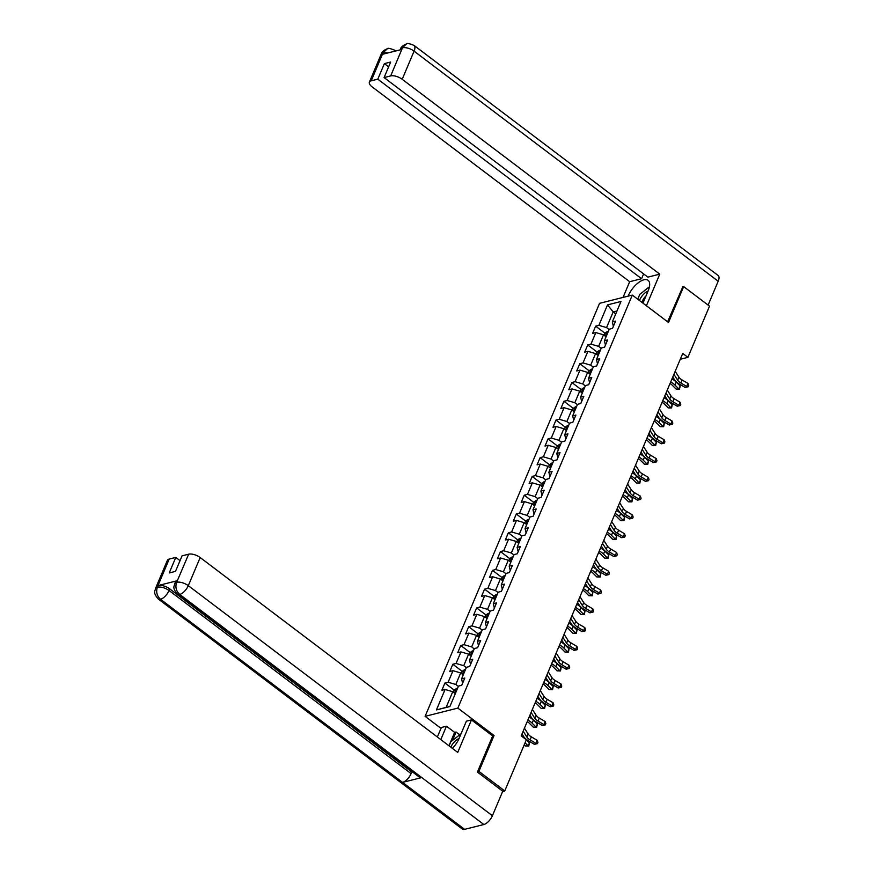 <?xml version="1.0" encoding="UTF-8"?>
<svg xmlns="http://www.w3.org/2000/svg" width="873" height="873" viewBox="0 0 873 873"><rect width="100%" height="100%" fill="white"/><g stroke="black" fill="none" stroke-linecap="round" stroke-linejoin="round"><path stroke-width="1.31" d="M440.996 728.366L425.096 716.34L599.565 303.324L632.303 295.085L457.845 708.101L425.096 716.34M607.532 304.873L598.878 325.345L595.648 326.153L592.603 333.388L595.833 332.569L590.945 344.126L587.715 344.944L584.67 352.168L587.9 351.35L583.011 362.917L579.781 363.725L576.737 370.949L579.967 370.141L575.078 381.697L571.848 382.505L568.792 389.74L572.022 388.921L567.144 400.478L563.914 401.296L560.859 408.52L564.089 407.702L559.211 419.269L555.981 420.077L552.925 427.301L556.156 426.493L551.278 438.05L548.048 438.857L544.992 446.092L548.222 445.274L543.344 456.83L540.114 457.648L537.059 464.873L540.289 464.054L535.411 475.621L532.181 476.429L529.125 483.653L532.355 482.845L527.467 494.402L524.236 495.209L521.192 502.433L524.422 501.626L519.533 513.182L516.303 514.001L513.259 521.225L516.489 520.406L511.6 531.973L508.37 532.781L505.325 540.005L508.555 539.198L503.666 550.754L500.436 551.561L497.381 558.785L500.611 557.978L495.733 569.534L492.503 570.353L489.447 577.577L492.678 576.758L487.8 588.326L484.57 589.133L481.514 596.357L484.744 595.55L479.866 607.106L476.636 607.914L473.581 615.138L476.811 614.33L471.933 625.886L468.703 626.705L465.647 633.929L468.877 633.111L463.989 644.678L460.758 645.485L457.714 652.709L460.944 651.902L456.055 663.458L452.825 664.266L449.781 671.49L453.011 670.682L448.122 682.239L444.892 683.057L441.847 690.281L445.077 689.463L436.424 709.935L449.879 706.552L458.521 686.08L461.752 685.272L464.807 678.048L461.577 678.856L466.455 667.299L469.685 666.481L472.74 659.257L469.51 660.075L474.399 648.519L477.629 647.701L480.674 640.476L477.444 641.284L482.333 629.728L485.563 628.92L488.607 621.696L485.377 622.504L490.266 610.947L493.496 610.129L496.541 602.905L493.31 603.723L498.199 592.167L501.429 591.348L504.485 584.124L501.255 584.932L506.133 573.375L509.363 572.568L512.418 565.344L509.188 566.151L514.066 554.595L517.296 553.777L520.352 546.553L517.122 547.371L521.999 535.815L525.23 534.996L528.285 527.772L525.055 528.58L529.933 517.023L533.163 516.216L536.218 508.992L532.988 509.799L537.866 498.243L541.096 497.424L544.152 490.2L540.922 491.019L545.811 479.463L549.041 478.644L552.085 471.42L548.855 472.228L553.744 460.671L556.974 459.864L560.019 452.64L556.788 453.447L561.677 441.891L564.907 441.072L567.952 433.848L564.722 434.667L569.611 423.11L572.841 422.292L575.896 415.068L572.666 415.875L577.544 404.319L580.774 403.512L583.83 396.287L580.6 397.095L585.477 385.539L588.708 384.72L591.763 377.496L588.533 378.315L593.411 366.758L596.641 365.94L599.696 358.716L596.466 359.523L601.344 347.967L604.574 347.159L607.63 339.935L604.4 340.743L609.289 329.186L612.519 328.368L615.563 321.144L612.333 321.962L620.987 301.491L607.532 304.873L613.173 311.934L606.56 327.582L609.136 329.536M680.274 359.261L687.913 357.341L682.741 353.423L521.192 735.852L526.364 739.758L504.747 790.938L478.895 771.372L494.053 735.492L457.845 708.101M461.577 678.856L462.625 683.221M458.38 686.429L455.804 684.487L460.682 672.919L463.257 674.873M448.122 682.239L455.804 684.487M453.011 670.682L460.682 672.919M469.51 660.075L470.558 664.429M466.313 667.649L463.738 665.695L468.615 654.139L471.191 656.081M456.055 663.458L463.738 665.695M460.944 651.902L468.615 654.139M477.444 641.284L478.491 645.649M474.246 648.857L471.671 646.915L476.549 635.358L479.124 637.301M463.989 644.678L471.671 646.915M468.877 633.111L476.549 635.358M485.377 622.504L486.425 626.869M482.18 630.077L479.604 628.134L484.493 616.567L487.069 618.52M471.933 625.886L479.604 628.134M476.811 614.33L484.493 616.567M493.31 603.723L494.358 608.077M490.113 611.296L487.538 609.343L492.427 597.787L495.002 599.729M479.866 607.106L487.538 609.343M484.744 595.55L492.427 597.787M501.255 584.932L502.291 589.297M498.046 592.505L495.471 590.563L500.36 579.006L502.935 580.949M487.8 588.326L495.471 590.563M492.678 576.758L500.36 579.006M509.188 566.151L510.225 570.516M505.991 573.725L503.405 571.782L508.293 560.215L510.869 562.168M495.733 569.534L503.405 571.782M500.611 557.978L508.293 560.215M517.122 547.371L518.169 551.725M513.924 554.944L511.349 552.991L516.227 541.435L518.802 543.377M503.666 550.754L511.349 552.991M508.555 539.198L516.227 541.435M525.055 528.58L526.103 532.945M521.858 536.153L519.282 534.211L524.16 522.654L526.735 524.597M511.6 531.973L519.282 534.211M516.489 520.406L524.16 522.654M532.988 509.799L534.036 514.164M529.791 517.373L527.216 515.43L532.094 503.863L534.669 505.816M519.533 513.182L527.216 515.43M524.422 501.626L532.094 503.863M540.922 491.019L541.969 495.373M537.724 498.592L535.149 496.639L540.027 485.082L542.602 487.025M527.467 494.402L535.149 496.639M532.355 482.845L540.027 485.082M548.855 472.228L549.903 476.593M545.658 479.801L543.082 477.858L547.971 466.302L550.547 468.244M535.411 475.621L543.082 477.858M540.289 464.054L547.971 466.302M556.788 453.447L557.836 457.812M553.591 461.02L551.016 459.078L555.905 447.511L558.48 449.464M543.344 456.83L551.016 459.078M548.222 445.274L555.905 447.511M564.722 434.667L565.769 439.021M561.525 442.24L558.949 440.287L563.838 428.73L566.413 430.673M551.278 438.05L558.949 440.287M556.156 426.493L563.838 428.73M572.666 415.875L573.703 420.24M569.458 423.449L566.883 421.506L571.771 409.95L574.347 411.892M559.211 419.269L566.883 421.506M564.089 407.702L571.771 409.95M580.6 397.095L581.647 401.46M577.402 404.668L574.827 402.726L579.705 391.159L582.28 393.112M567.144 400.478L574.827 402.726M572.022 388.921L579.705 391.159M588.533 378.315L589.581 382.669M585.336 385.888L582.76 383.934L587.638 372.378L590.213 374.321M575.078 381.697L582.76 383.934M579.967 370.141L587.638 372.378M596.466 359.523L597.514 363.888M593.269 367.096L590.694 365.154L595.572 353.598L598.147 355.54M583.011 362.917L590.694 365.154M587.9 351.35L595.572 353.598M604.4 340.743L605.447 345.108M601.202 348.316L598.627 346.374L603.505 334.806L606.08 336.76M590.945 344.126L598.627 346.374M595.833 332.569L603.505 334.806M612.333 321.962L613.381 326.316M615.749 313.876L613.173 311.934L616.971 310.974M598.878 325.345L606.56 327.582M632.303 295.085L668.511 322.486L683.668 286.595L682.337 286.933M683.668 286.595L709.531 306.161L687.913 357.341M477.564 771.71L478.895 771.372M502.662 791.462L504.747 790.938M455.324 693.653L452.749 691.711L446.136 707.359L449.944 706.399M436.424 709.935L446.136 707.359M445.077 689.463L452.749 691.711M595.648 326.153L605 333.224M587.715 344.944L597.067 352.015M579.781 363.725L589.133 370.796M571.848 382.505L581.2 389.576M563.914 401.296L573.255 408.368M555.981 420.077L565.322 427.148M548.048 438.857L557.389 445.928M540.114 457.648L549.455 464.72M532.181 476.429L541.522 483.5M524.236 495.209L533.589 502.281M516.303 514.001L525.655 521.072M508.37 532.781L517.722 539.852M500.436 551.561L509.777 558.633M492.503 570.353L501.844 577.424M484.57 589.133L493.911 596.204M476.636 607.914L485.977 614.985M468.703 626.705L478.044 633.776M460.758 645.485L470.111 652.557M452.825 664.266L462.177 671.337M444.892 683.057L454.244 690.128M494.053 735.492L492.568 735.863M675.2 371.276L678.943 377.169A7.268 3.176 -157.1 0 0 682.097 379.951L687.989 383.433L686.713 386.444L688.186 386.761L685.13 387.426L679.238 383.934A10.902 4.758 22.9 0 1 674.513 379.766L672.767 377.027M673.923 374.288L677.666 380.181A7.268 3.176 -157.1 0 0 680.82 382.963L686.713 386.444L685.13 387.426M687.989 383.433L688.699 385.56L688.186 386.761M604.094 335.254L604.924 333.279L607.204 331.631A3.852 1.681 22.9 0 1 608.274 331.576M607.302 333.868A3.852 1.681 -157.1 0 0 607.03 333.846L606.419 335.297A3.852 1.681 22.9 0 1 606.702 335.308M670.038 383.476A7.268 3.176 22.9 0 1 672.188 385.135L676.16 389.107L678.899 388.998L674.927 385.026A10.902 4.758 -157.1 0 0 670.682 381.97M679.51 389.183L678.899 388.998L680.165 385.986L679.51 389.183L676.16 389.107M680.165 385.986L676.193 382.014A10.902 4.758 -157.1 0 0 671.959 378.958M648.05 291.102A9.45 4.256 -52.9 0 0 642.015 296.078A9.45 4.256 -52.9 0 0 639.462 300.508M645.976 296.002A6.471 2.914 -52.9 0 0 644.285 297.846A6.471 2.914 -52.9 0 0 642.081 302.484M637.748 299.21L639.811 294.321L649.436 286.835M459.045 738.547A9.45 4.256 -52.9 0 0 453.011 743.523A9.45 4.256 -52.9 0 0 450.795 747.157M449.071 745.858L450.806 741.766L461.053 733.789M642.965 303.149L648.159 290.829A16.347 7.377 -52.9 0 0 648.072 280.298A16.347 7.377 -52.9 0 0 628.254 295.838L628.124 296.143M646.402 305.757L659.759 274.144L647.864 277.134L384.087 77.577L390.678 75.918L402.54 47.655L401.645 49.477L382.625 54.268L383.083 52.696L371.211 80.818A8.719 3.808 -157.1 0 0 369.388 82.117A8.719 3.808 -157.1 0 0 372.105 86.842L629.673 281.706L641.579 278.716L643.608 273.915M623.038 297.42L629.673 281.706M659.759 274.144L402.202 79.279A8.719 3.808 -157.1 0 0 390.678 75.918M402.333 47.851L400.511 49.161C400.762 47.284 402.769 45.538 406.512 43.912L406.578 43.89C406.818 43.017 409.295 43.519 414.02 45.396L718.141 275.486A8.937 4.027 127.1 0 1 718.184 281.237L708.112 305.092M384.087 77.577L390.646 62.038L384.371 63.62L377.802 79.159L371.211 80.818M377.802 79.159L641.579 278.716M682.817 286.813L667.616 321.799M384.371 63.62L388.627 66.839M648.497 287.555A16.347 7.377 -52.9 0 0 644.209 290.895M406.512 43.912L402.551 47.633M395.393 51.06A8.937 4.027 127.1 0 0 394.771 50.241C390.122 48.375 387.667 47.862 387.416 48.713L383.302 52.489M452.4 748.379A16.347 7.377 -52.9 0 0 459.154 738.274L466.378 721.185L471.464 719.898L457.736 752.406L200.168 557.541L188.295 585.663L492.405 815.742L502.75 791.244L477.411 772.07L492.667 735.939L471.464 719.898M440.8 739.606L446.463 726.194L441.378 727.471L437.351 736.998M460.857 733.931L459.154 734.368L456.055 732.021L454.637 732.371L446.463 726.194M169.187 559.08L157.304 587.202A8.719 3.808 22.9 0 0 155.481 588.5L167.354 560.39A8.719 3.808 22.9 0 1 169.187 559.08L175.779 557.421L180.034 560.641M492.405 815.742A8.937 4.027 127.1 0 1 483.838 824.516L421.768 777.559A8.937 4.027 127.1 0 1 419.553 777.276L177.503 594.142A8.937 4.027 127.1 0 0 179.718 594.437C176.16 591.163 175.102 587.191 176.564 582.52L188.655 554.191A8.719 3.808 22.9 0 1 200.168 557.541M177.241 580.731L176.553 582.356L174.731 583.655L175.418 582.04A8.719 3.808 22.9 0 1 177.241 580.731L158.209 585.521A8.719 3.808 22.9 0 1 169.733 588.882L411.783 772.005L411.096 773.631A8.937 4.027 127.1 0 1 402.562 782.394L464.632 829.35L483.838 824.516M464.632 829.35A8.937 4.027 127.1 0 1 462.363 829.077L158.253 598.987A8.937 4.027 127.1 0 0 160.512 599.271C156.954 595.975 155.885 592.014 157.315 587.365L158.209 585.521M169.733 588.882L169.046 590.508A8.937 4.027 127.1 0 1 160.512 599.271L402.562 782.394L421.768 777.559L179.718 594.437A8.937 4.027 127.1 0 0 188.295 585.663A8.719 3.808 -157.1 0 0 176.772 582.302M175.779 557.421L169.209 572.961L175.495 571.379L182.064 555.85L188.655 554.191M411.783 772.005L412.383 771.852M448.973 745.782L454.637 732.371M456.055 732.021L452.487 740.457M459.154 734.368L458.587 735.71M411.096 773.631L169.046 590.508C165.117 587.802 161.276 586.689 157.522 587.147M667.267 390.056L671.01 395.949A7.268 3.176 -157.1 0 0 674.163 398.732L680.045 402.224L678.779 405.236L680.253 405.552L677.197 406.207L671.304 402.726A10.902 4.758 22.9 0 1 666.568 398.546L664.833 395.807M665.99 393.068L669.733 398.961A7.268 3.176 -157.1 0 0 672.887 401.744L678.779 405.236L677.197 406.207M680.045 402.224L680.765 404.341L680.253 405.552M659.333 408.837L663.065 414.73A7.268 3.176 -157.1 0 0 666.219 417.523L672.112 421.004L670.846 424.016L672.319 424.333L669.264 424.998L663.371 421.506A10.902 4.758 22.9 0 1 658.635 417.327L656.9 414.588M658.056 411.849L661.799 417.741A7.268 3.176 -157.1 0 0 664.953 420.524L670.846 424.016L669.264 424.998M672.112 421.004L672.821 423.132L672.319 424.333M596.161 354.034L596.99 352.07L599.271 350.411A3.852 1.681 22.9 0 1 600.34 350.357M599.369 352.648A3.852 1.681 -157.1 0 0 599.096 352.637L598.485 354.078A3.852 1.681 22.9 0 1 598.758 354.089M662.105 402.267A7.268 3.176 22.9 0 1 664.255 403.915L668.227 407.887L670.955 407.778L666.994 403.806A10.902 4.758 -157.1 0 0 662.749 400.751M671.577 407.964L670.955 407.778L672.232 404.766L671.577 407.964L668.227 407.887M672.232 404.766L668.26 400.794A10.902 4.758 -157.1 0 0 664.015 397.739M588.227 372.815L589.057 370.85L591.337 369.203A3.852 1.681 22.9 0 1 592.407 369.148M591.436 371.429A3.852 1.681 -157.1 0 0 591.163 371.418L590.552 372.858A3.852 1.681 22.9 0 1 590.825 372.88M654.172 421.048A7.268 3.176 22.9 0 1 656.321 422.696L660.294 426.668L663.022 426.559L659.06 422.587A10.902 4.758 -157.1 0 0 654.815 419.531M663.644 426.744L663.022 426.559L664.298 423.558L663.644 426.744L660.294 426.668M664.298 423.558L660.326 419.586A10.902 4.758 -157.1 0 0 656.081 416.519M651.4 427.628L655.132 433.521A7.268 3.176 -157.1 0 0 658.286 436.304L664.178 439.785L662.913 442.797L664.386 443.113L661.33 443.779L655.437 440.287A10.902 4.758 22.9 0 1 650.701 436.118L648.966 433.379M650.123 430.64L653.866 436.533A7.268 3.176 -157.1 0 0 657.02 439.315L662.913 442.797L661.33 443.779M664.178 439.785L664.888 441.913L664.386 443.113M643.456 446.409L647.199 452.301A7.268 3.176 -157.1 0 0 650.352 455.084L656.245 458.576L654.979 461.588L656.452 461.904L653.397 462.559L647.504 459.078A10.902 4.758 22.9 0 1 642.768 454.898L641.033 452.159M642.19 449.42L645.933 455.313A7.268 3.176 -157.1 0 0 649.086 458.096L654.979 461.588L653.397 462.559M656.245 458.576L656.954 460.693L656.452 461.904M635.522 465.189L639.265 471.082A7.268 3.176 -157.1 0 0 642.419 473.875L648.312 477.356L647.035 480.368L648.508 480.685L645.453 481.35L639.571 477.858A10.902 4.758 22.9 0 1 634.835 473.679L633.1 470.94M634.256 468.201L637.999 474.094A7.268 3.176 -157.1 0 0 641.153 476.876L647.035 480.368L645.453 481.35M648.312 477.356L649.021 479.484L648.508 480.685M580.294 391.606L581.123 389.631L583.404 387.983A3.852 1.681 22.9 0 1 584.474 387.928M583.502 390.22A3.852 1.681 -157.1 0 0 583.229 390.198L582.618 391.65A3.852 1.681 22.9 0 1 582.891 391.661M646.238 439.828A7.268 3.176 22.9 0 1 648.388 441.487L652.36 445.459L655.088 445.35L651.116 441.378A10.902 4.758 -157.1 0 0 646.882 438.322M655.71 445.536L655.088 445.35L656.365 442.338L655.71 445.536L652.36 445.459M656.365 442.338L652.393 438.366A10.902 4.758 -157.1 0 0 648.148 435.311M572.35 410.386L573.19 408.422L575.471 406.763A3.852 1.681 22.9 0 1 576.54 406.709M575.569 409.001A3.852 1.681 -157.1 0 0 575.296 408.99L574.685 410.43A3.852 1.681 22.9 0 1 574.958 410.441M638.305 458.62A7.268 3.176 22.9 0 1 640.455 460.267L644.427 464.24L647.155 464.13L643.183 460.158A10.902 4.758 -157.1 0 0 638.949 457.103M647.777 464.316L647.155 464.13L648.432 461.119L647.777 464.316L644.427 464.24M648.432 461.119L644.46 457.146A10.902 4.758 -157.1 0 0 640.215 454.091M564.416 429.167L565.257 427.203L567.526 425.555A3.852 1.681 22.9 0 1 568.596 425.5M567.636 427.781A3.852 1.681 -157.1 0 0 567.352 427.77L566.741 429.21A3.852 1.681 22.9 0 1 567.024 429.232M630.371 477.4A7.268 3.176 22.9 0 1 632.521 479.048L636.493 483.02L639.222 482.911L635.249 478.939A10.902 4.758 -157.1 0 0 631.004 475.883M639.833 483.096L639.222 482.911L640.487 479.91L639.833 483.096L636.493 483.02M640.487 479.91L636.526 475.938A10.902 4.758 -157.1 0 0 632.281 472.871M627.589 483.98L631.332 489.873A7.268 3.176 -157.1 0 0 634.485 492.656L640.378 496.137L639.101 499.149L640.575 499.465L637.519 500.131L631.626 496.639A10.902 4.758 22.9 0 1 626.901 492.47L625.166 489.731M626.323 486.992L630.055 492.885A7.268 3.176 -157.1 0 0 633.209 495.668L639.101 499.149L637.519 500.131M640.378 496.137L641.088 498.265L640.575 499.465M556.483 447.958L557.312 445.983L559.593 444.335A3.852 1.681 22.9 0 1 560.662 444.281M559.702 446.572A3.852 1.681 -157.1 0 0 559.418 446.55L558.807 448.002A3.852 1.681 22.9 0 1 559.091 448.013M622.438 496.18A7.268 3.176 22.9 0 1 624.588 497.839L628.549 501.811L631.288 501.702L627.316 497.73A10.902 4.758 -157.1 0 0 623.071 494.675M631.899 501.888L631.288 501.702L632.554 498.69L631.899 501.888L628.549 501.811M632.554 498.69L628.593 494.718A10.902 4.758 -157.1 0 0 624.348 491.663M619.655 502.761L623.398 508.653A7.268 3.176 -157.1 0 0 626.552 511.436L632.445 514.928L631.168 517.94L632.641 518.256L629.586 518.911L623.693 515.43A10.902 4.758 22.9 0 1 618.968 511.251L617.233 508.512M618.39 505.773L622.122 511.665A7.268 3.176 -157.1 0 0 625.275 514.448L631.168 517.94L629.586 518.911M632.445 514.928L633.154 517.045L632.641 518.256M548.55 466.739L549.379 464.774L551.66 463.116A3.852 1.681 22.9 0 1 552.729 463.061M551.769 465.353A3.852 1.681 -157.1 0 0 551.485 465.342L550.874 466.782A3.852 1.681 22.9 0 1 551.158 466.793M614.505 514.972A7.268 3.176 22.9 0 1 616.654 516.62L620.616 520.592L623.355 520.483L619.383 516.51A10.902 4.758 -157.1 0 0 615.138 513.455M623.966 520.668L623.355 520.483L624.621 517.471L623.966 520.668L620.616 520.592M624.621 517.471L620.659 513.499A10.902 4.758 -157.1 0 0 616.414 510.443M611.722 521.541L615.465 527.434A7.268 3.176 -157.1 0 0 618.619 530.227L624.511 533.709L623.235 536.72L624.708 537.037L621.652 537.703L615.76 534.211A10.902 4.758 22.9 0 1 611.035 530.031L609.289 527.292M610.445 524.553L614.188 530.446A7.268 3.176 -157.1 0 0 617.342 533.228L623.235 536.72L621.652 537.703M624.511 533.709L625.221 535.836L624.708 537.037M540.616 485.519L541.446 483.555L543.726 481.907A3.852 1.681 22.9 0 1 544.796 481.852M543.824 484.133A3.852 1.681 -157.1 0 0 543.552 484.122L542.941 485.563A3.852 1.681 22.9 0 1 543.224 485.584M606.56 533.752A7.268 3.176 22.9 0 1 608.721 535.4L612.682 539.372L615.421 539.263L611.449 535.291A10.902 4.758 -157.1 0 0 607.204 532.235M616.032 539.449L615.421 539.263L616.687 536.262L616.032 539.449L612.682 539.372M616.687 536.262L612.715 532.29A10.902 4.758 -157.1 0 0 608.481 529.224M603.789 540.332L607.532 546.225A7.268 3.176 -157.1 0 0 610.685 549.008L616.578 552.489L615.301 555.501L616.775 555.817L613.719 556.483L607.826 552.991A10.902 4.758 22.9 0 1 603.09 548.822L601.355 546.083M602.512 543.344L606.255 549.237A7.268 3.176 -157.1 0 0 609.409 552.02L615.301 555.501L613.719 556.483M616.578 552.489L617.287 554.617L616.775 555.817M532.683 504.31L533.512 502.335L535.793 500.687A3.852 1.681 22.9 0 1 536.862 500.633M535.891 502.924A3.852 1.681 -157.1 0 0 535.618 502.903L535.007 504.354A3.852 1.681 22.9 0 1 535.28 504.365M598.627 552.533A7.268 3.176 22.9 0 1 600.777 554.191L604.749 558.163L607.477 558.054L603.516 554.082A10.902 4.758 -157.1 0 0 599.271 551.027M608.099 558.24L607.477 558.054L608.754 555.042L608.099 558.24L604.749 558.163M608.754 555.042L604.782 551.07A10.902 4.758 -157.1 0 0 600.548 548.015M595.855 559.113L599.587 565.006A7.268 3.176 -157.1 0 0 602.752 567.788L608.634 571.28L607.368 574.292L608.841 574.609L605.786 575.263L599.893 571.782A10.902 4.758 22.9 0 1 595.157 567.603L593.422 564.864M594.578 562.125L598.321 568.017A7.268 3.176 -157.1 0 0 601.475 570.8L607.368 574.292L605.786 575.263M608.634 571.28L609.354 573.397L608.841 574.609M524.749 523.091L525.579 521.126L527.859 519.468A3.852 1.681 22.9 0 1 528.929 519.413M527.958 521.705A3.852 1.681 -157.1 0 0 527.685 521.694L527.074 523.134A3.852 1.681 22.9 0 1 527.347 523.145M590.694 571.324A7.268 3.176 22.9 0 1 592.843 572.972L596.816 576.944L599.544 576.835L595.582 572.863A10.902 4.758 -157.1 0 0 591.337 569.807M600.166 577.02L599.544 576.835L600.82 573.823L600.166 577.02L596.816 576.944M600.82 573.823L596.848 569.851A10.902 4.758 -157.1 0 0 592.603 566.795M587.922 577.893L591.654 583.786A7.268 3.176 -157.1 0 0 594.808 586.569L600.7 590.061L599.435 593.073L600.908 593.389L597.852 594.055L591.959 590.563A10.902 4.758 22.9 0 1 587.223 586.383L585.488 583.644M586.645 580.905L590.388 586.798A7.268 3.176 -157.1 0 0 593.542 589.581L599.435 593.073L597.852 594.055M600.7 590.061L601.41 592.189L600.908 593.389M516.816 541.871L517.645 539.907L519.926 538.259A3.852 1.681 22.9 0 1 520.995 538.205M520.024 540.485A3.852 1.681 -157.1 0 0 519.751 540.474L519.14 541.915A3.852 1.681 22.9 0 1 519.413 541.937M582.76 590.104A7.268 3.176 22.9 0 1 584.91 591.752L588.882 595.724L591.61 595.615L587.649 591.643A10.902 4.758 -157.1 0 0 583.404 588.588M592.232 595.801L591.61 595.615L592.887 592.614L592.232 595.801L588.882 595.724M592.887 592.614L588.915 588.642A10.902 4.758 -157.1 0 0 584.67 585.576M579.988 596.685L583.721 602.577A7.268 3.176 -157.1 0 0 586.874 605.36L592.767 608.841L591.501 611.853L592.974 612.169L589.919 612.835L584.026 609.343A10.902 4.758 22.9 0 1 579.29 605.175L577.555 602.435M578.712 599.696L582.455 605.589A7.268 3.176 -157.1 0 0 585.608 608.372L591.501 611.853L589.919 612.835M592.767 608.841L593.476 610.969L592.974 612.169M508.872 560.662L509.712 558.687L511.993 557.039A3.852 1.681 22.9 0 1 513.062 556.985M512.091 559.277A3.852 1.681 -157.1 0 0 511.818 559.255L511.207 560.706A3.852 1.681 22.9 0 1 511.48 560.717M574.827 608.885A7.268 3.176 22.9 0 1 576.977 610.543L580.949 614.516L583.677 614.406L579.705 610.434A10.902 4.758 -157.1 0 0 575.471 607.379M584.299 614.592L583.677 614.406L584.954 611.395L584.299 614.592L580.949 614.516M584.954 611.395L580.981 607.422A10.902 4.758 -157.1 0 0 576.737 604.367M572.044 615.465L575.787 621.358A7.268 3.176 -157.1 0 0 578.941 624.14L584.834 627.632L583.568 630.644L585.041 630.961L581.975 631.615L576.093 628.134A10.902 4.758 22.9 0 1 571.357 623.955L569.622 621.216M570.778 618.477L574.521 624.37A7.268 3.176 -157.1 0 0 577.675 627.152L583.568 630.644L581.975 631.615M584.834 627.632L585.543 629.749L585.041 630.961M500.938 579.443L501.779 577.479L504.048 575.82A3.852 1.681 22.9 0 1 505.118 575.765M504.158 578.057A3.852 1.681 -157.1 0 0 503.874 578.046L503.263 579.486A3.852 1.681 22.9 0 1 503.546 579.497M566.893 627.676A7.268 3.176 22.9 0 1 569.043 629.324L573.015 633.296L575.744 633.187L571.771 629.215A10.902 4.758 -157.1 0 0 567.537 626.159M576.366 633.372L575.744 633.187L577.009 630.175L576.366 633.372L573.015 633.296M577.009 630.175L573.048 626.203A10.902 4.758 -157.1 0 0 568.803 623.147M564.111 634.245L567.854 640.138A7.268 3.176 -157.1 0 0 571.007 642.921L576.9 646.413L575.623 649.425L577.097 649.741L574.041 650.407L568.159 646.915A10.902 4.758 22.9 0 1 563.423 642.735L561.688 639.996M562.845 637.257L566.577 643.15A7.268 3.176 -157.1 0 0 569.742 645.933L575.623 649.425L574.041 650.407M576.9 646.413L577.61 648.541L577.097 649.741M493.005 598.223L493.845 596.259L496.115 594.611A3.852 1.681 22.9 0 1 497.184 594.557M496.224 596.837A3.852 1.681 -157.1 0 0 495.94 596.826L495.329 598.267A3.852 1.681 22.9 0 1 495.613 598.289M558.96 646.457A7.268 3.176 22.9 0 1 561.11 648.104L565.071 652.076L567.81 651.967L563.838 647.995A10.902 4.758 -157.1 0 0 559.593 644.94M568.421 652.153L567.81 651.967L569.076 648.955L568.421 652.153L565.071 652.076M569.076 648.955L565.115 644.994A10.902 4.758 -157.1 0 0 560.87 641.928M556.177 653.037L559.92 658.929A7.268 3.176 -157.1 0 0 563.074 661.712L568.967 665.193L567.69 668.205L569.163 668.522L566.108 669.187L560.215 665.695A10.902 4.758 22.9 0 1 555.49 661.527L553.755 658.788M554.912 656.049L558.644 661.941A7.268 3.176 -157.1 0 0 561.797 664.724L567.69 668.205L566.108 669.187M568.967 665.193L569.676 667.321L569.163 668.522M485.072 617.015L485.901 615.039L488.182 613.392A3.852 1.681 22.9 0 1 489.251 613.337M488.291 615.629A3.852 1.681 -157.1 0 0 488.007 615.607L487.396 617.058A3.852 1.681 22.9 0 1 487.68 617.069M551.027 665.237A7.268 3.176 22.9 0 1 553.176 666.896L557.138 670.868L559.877 670.759L555.905 666.786A10.902 4.758 -157.1 0 0 551.66 663.731M560.488 670.944L559.877 670.759L561.143 667.747L560.488 670.944L557.138 670.868M561.143 667.747L557.181 663.775A10.902 4.758 -157.1 0 0 552.936 660.719M548.244 671.817L551.987 677.71A7.268 3.176 -157.1 0 0 555.141 680.493L561.033 683.985L559.757 686.996L561.23 687.313L558.174 687.968L552.282 684.487A10.902 4.758 22.9 0 1 547.557 680.307L545.811 677.568M546.978 674.829L550.71 680.722A7.268 3.176 -157.1 0 0 553.864 683.504L559.757 686.996L558.174 687.968M561.033 683.985L561.743 686.102L561.23 687.313M477.138 635.795L477.968 633.831L480.248 632.172A3.852 1.681 22.9 0 1 481.318 632.117M480.357 634.409A3.852 1.681 -157.1 0 0 480.074 634.398L479.463 635.839A3.852 1.681 22.9 0 1 479.746 635.85M543.093 684.028A7.268 3.176 22.9 0 1 545.243 685.676L549.204 689.648L551.943 689.539L547.971 685.567A10.902 4.758 -157.1 0 0 543.726 682.511M552.554 689.725L551.943 689.539L553.209 686.527L552.554 689.725L549.204 689.648M553.209 686.527L549.237 682.555A10.902 4.758 -157.1 0 0 545.003 679.5M540.311 690.598L544.054 696.49A7.268 3.176 -157.1 0 0 547.207 699.273L553.1 702.765L551.823 705.777L553.296 706.093L550.241 706.759L544.348 703.267A10.902 4.758 22.9 0 1 539.623 699.087L537.877 696.348M539.034 693.609L542.777 699.502A7.268 3.176 -157.1 0 0 545.931 702.285L551.823 705.777L550.241 706.759M553.1 702.765L553.809 704.893L553.296 706.093M469.205 654.575L470.034 652.611L472.315 650.963A3.852 1.681 22.9 0 1 473.384 650.909M472.413 653.19A3.852 1.681 -157.1 0 0 472.14 653.179L471.529 654.619A3.852 1.681 22.9 0 1 471.802 654.641M535.149 702.809A7.268 3.176 22.9 0 1 537.299 704.456L541.271 708.429L543.999 708.319L540.038 704.347A10.902 4.758 -157.1 0 0 535.793 701.292M544.621 708.505L543.999 708.319L545.276 705.308L544.621 708.505L541.271 708.429M545.276 705.308L541.304 701.346A10.902 4.758 -157.1 0 0 537.07 698.28M532.377 709.389L536.12 715.282A7.268 3.176 -157.1 0 0 539.274 718.064L545.156 721.545L543.89 724.557L545.363 724.874L542.308 725.539L536.415 722.047A10.902 4.758 22.9 0 1 531.679 717.879L529.944 715.14M531.1 712.401L534.843 718.293A7.268 3.176 -157.1 0 0 537.997 721.076L543.89 724.557L542.308 725.539M545.156 721.545L545.876 723.673L545.363 724.874M461.271 673.367L462.101 671.392L464.381 669.744A3.852 1.681 22.9 0 1 465.451 669.689M464.48 671.981A3.852 1.681 -157.1 0 0 464.207 671.959L463.596 673.41A3.852 1.681 22.9 0 1 463.869 673.421M527.216 721.589A7.268 3.176 22.9 0 1 529.365 723.248L533.338 727.22L536.066 727.111L532.104 723.139A10.902 4.758 -157.1 0 0 527.859 720.083M536.688 727.296L536.066 727.111L537.342 724.099L536.688 727.296L533.338 727.22M537.342 724.099L533.37 720.127A10.902 4.758 -157.1 0 0 529.125 717.071M524.444 728.169L528.176 734.062A7.268 3.176 -157.1 0 0 531.33 736.845L537.222 740.337L535.957 743.349L537.43 743.665L534.374 744.32L528.481 740.839A10.902 4.758 22.9 0 1 523.745 736.659L522.01 733.92M523.167 731.181L526.91 737.074A7.268 3.176 -157.1 0 0 530.064 739.857L535.957 743.349L534.374 744.32M537.222 740.337L537.932 742.454L537.43 743.665M453.338 692.147L454.167 690.183L456.448 688.524A3.852 1.681 22.9 0 1 457.517 688.47M456.546 690.761A3.852 1.681 -157.1 0 0 456.273 690.75L455.662 692.191A3.852 1.681 22.9 0 1 455.935 692.202M524.226 744.822L525.404 746L528.132 745.891L525.077 742.825M528.754 746.077L528.132 745.891L529.409 742.879L528.754 746.077L525.404 746M529.409 742.879L526.343 739.813M526.048 739.518L525.437 738.907A10.902 4.758 -157.1 0 0 521.214 735.863M678.943 377.169L677.666 380.181M682.097 379.951L680.82 382.963M607.15 331.675L605.262 336.138M674.927 385.026L676.193 382.014M718.184 281.237L414.075 51.158L402.202 79.279M414.02 45.396A8.937 4.027 127.1 0 1 414.075 51.158A8.719 3.808 -157.1 0 0 402.562 47.797M369.388 82.117L381.261 54.006A8.719 3.808 22.9 0 1 383.083 52.696M388.158 52.882L383.312 52.642M671.01 395.949L669.733 398.961M674.163 398.732L672.887 401.744M663.065 414.73L661.799 417.741M666.219 417.523L664.953 420.524M599.216 350.455L597.328 354.918M666.994 403.806L668.26 400.794M591.283 369.246L589.395 373.699M659.06 422.587L660.326 419.586M655.132 433.521L653.866 436.533M658.286 436.304L657.02 439.315M647.199 452.301L645.933 455.313M650.352 455.084L649.086 458.096M639.265 471.082L637.999 474.094M642.419 473.875L641.153 476.876M583.339 388.027L581.462 392.49M651.116 441.378L652.393 438.366M575.405 406.807L573.528 411.27M643.183 460.158L644.46 457.146M567.472 425.598L565.584 430.051M635.249 478.939L636.526 475.938M631.332 489.873L630.055 492.885M634.485 492.656L633.209 495.668M559.538 444.379L557.651 448.842M627.316 497.73L628.593 494.718M623.398 508.653L622.122 511.665M626.552 511.436L625.275 514.448M551.605 463.159L549.717 467.622M619.383 516.51L620.659 513.499M615.465 527.434L614.188 530.446M618.619 530.227L617.342 533.228M543.672 481.951L541.784 486.403M611.449 535.291L612.715 532.29M607.532 546.225L606.255 549.237M610.685 549.008L609.409 552.02M535.738 500.731L533.85 505.194M603.516 554.082L604.782 551.07M599.587 565.006L598.321 568.017M602.752 567.788L601.475 570.8M527.805 519.511L525.917 523.975M595.582 572.863L596.848 569.851M591.654 583.786L590.388 586.798M594.808 586.569L593.542 589.581M519.861 538.303L517.984 542.755M587.649 591.643L588.915 588.642M583.721 602.577L582.455 605.589M586.874 605.36L585.608 608.372M511.927 557.083L510.05 561.546M579.705 610.434L580.981 607.422M575.787 621.358L574.521 624.37M578.941 624.14L577.675 627.152M503.994 575.864L502.106 580.327M571.771 629.215L573.048 626.203M567.854 640.138L566.577 643.15M571.007 642.921L569.742 645.933M496.06 594.655L494.173 599.107M563.838 647.995L565.115 644.994M559.92 658.929L558.644 661.941M563.074 661.712L561.797 664.724M488.127 613.435L486.239 617.898M555.905 666.786L557.181 663.775M551.987 677.71L550.71 680.722M555.141 680.493L553.864 683.504M480.194 632.216L478.306 636.679M547.971 685.567L549.237 682.555M544.054 696.49L542.777 699.502M547.207 699.273L545.931 702.285M472.26 651.007L470.372 655.459M540.038 704.347L541.304 701.346M536.12 715.282L534.843 718.293M539.274 718.064L537.997 721.076M464.327 669.787L462.439 674.251M532.104 723.139L533.37 720.127M528.176 734.062L526.91 737.074M531.33 736.845L530.064 739.857M456.393 688.568L454.506 693.031M394.771 50.241L395.731 50.972M400.511 49.161L400.227 49.837M381.261 54.006C381.479 52.14 383.509 50.383 387.35 48.735M155.481 588.5C155.383 591.01 152.349 592.112 158.253 598.987M174.731 583.655C174.589 586.154 171.665 587.42 177.503 594.142"/></g></svg>
